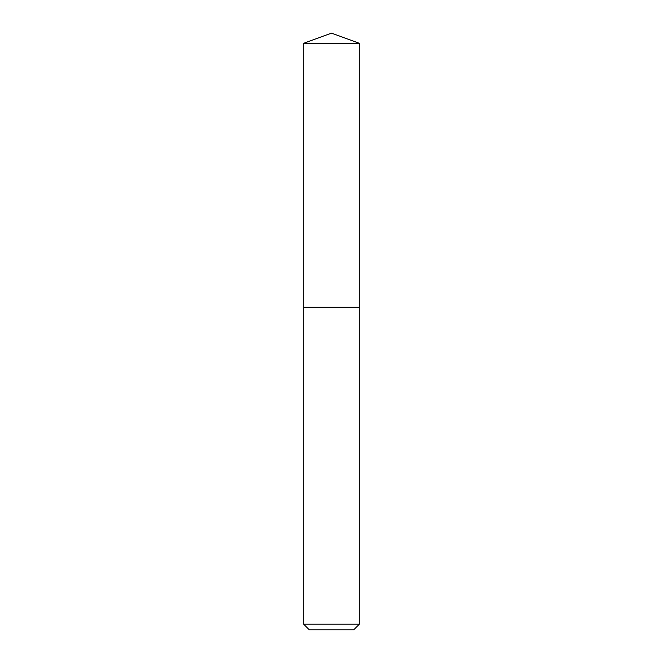 <?xml version="1.0" encoding="UTF-8"?>
<svg xmlns="http://www.w3.org/2000/svg" width="663" height="663" viewBox="0 0 663 663"><rect width="100%" height="100%" fill="white"/><g stroke="black" fill="none" stroke-linecap="round" stroke-linejoin="round"><path stroke-width="0.99" d="M303.679 624.206L359.321 624.206L353.677 629.85L309.323 629.85L303.679 624.206L303.679 307.309L359.321 307.309L359.321 43.277L303.679 43.277L331.5 33.15L359.321 43.277M303.679 43.277L303.679 307.309L359.321 307.309L359.321 624.206"/></g></svg>
